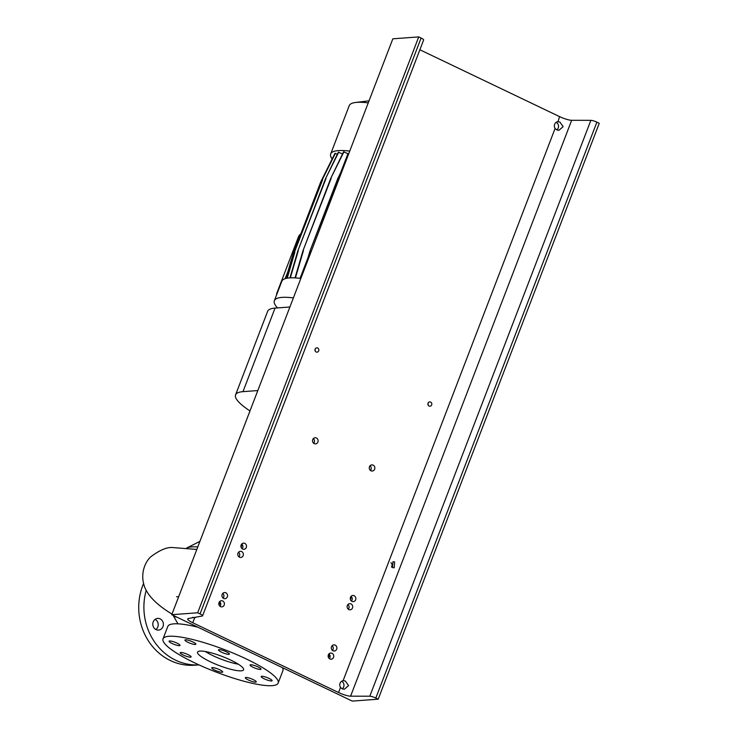 <?xml version="1.0" encoding="UTF-8"?>
<svg xmlns="http://www.w3.org/2000/svg" width="738" height="738" viewBox="0 0 738 738"><rect width="100%" height="100%" fill="white"/><g stroke="black" fill="none" stroke-linecap="round" stroke-linejoin="round"><path stroke-width="1.11" d="M173.079 615.317L177.941 623.831M172.083 643.49A5.858 1.135 -159 0 0 180.007 645.409A5.858 1.135 -159 0 0 177 643.121A5.858 1.135 -159 0 0 169.076 641.211A5.858 1.135 -159 0 0 172.083 643.49M187.941 642.318A5.858 1.135 -159 0 0 195.865 644.228A5.858 1.135 -159 0 0 192.858 641.949A5.858 1.135 -159 0 0 184.934 640.03A5.858 1.135 -159 0 0 187.941 642.318M221.483 652.171A5.858 1.135 -159 0 0 229.417 654.089A5.858 1.135 -159 0 0 226.409 651.811A5.858 1.135 -159 0 0 218.476 649.892A5.858 1.135 -159 0 0 221.483 652.171M253.069 667.29A5.858 1.135 -159 0 0 260.994 669.209A5.858 1.135 -159 0 0 257.986 666.921A5.858 1.135 -159 0 0 250.062 665.012A5.858 1.135 -159 0 0 253.069 667.29M264.186 678.803A5.858 1.135 -159 0 0 272.11 680.722A5.858 1.135 -159 0 0 269.102 678.443A5.858 1.135 -159 0 0 261.178 676.525A5.858 1.135 -159 0 0 264.186 678.803M248.328 679.984A5.858 1.135 -159 0 0 256.252 681.894A5.858 1.135 -159 0 0 253.245 679.615A5.858 1.135 -159 0 0 245.32 677.696A5.858 1.135 -159 0 0 248.328 679.984M214.776 670.122A5.858 1.135 -159 0 0 222.71 672.041A5.858 1.135 -159 0 0 219.703 669.753A5.858 1.135 -159 0 0 211.769 667.844A5.858 1.135 -159 0 0 214.776 670.122M190.561 657.171A5.858 1.135 -159 0 0 191.124 656.921A5.858 1.135 -159 0 0 187.12 654.191A5.858 1.135 -159 0 0 180.764 652.475A5.858 1.135 -159 0 0 180.192 652.724A5.858 1.135 -159 0 0 184.196 655.455A5.858 1.135 -159 0 0 190.561 657.171M155.128 619.339A5.858 5.314 -94.2 0 1 158.209 624.237A5.858 5.314 -94.2 0 1 155.884 629.532M160.155 618.878A5.858 5.314 -94.2 0 1 163.338 625.252A5.858 5.314 -94.2 0 1 158.522 630.086A5.858 5.314 -94.2 0 1 156.032 629.606A5.858 5.314 -94.2 0 1 152.849 623.241A5.858 5.314 -94.2 0 1 157.664 618.407A5.858 5.314 -94.2 0 1 160.155 618.878M210.229 661.728A24.658 4.788 -159 0 0 243.614 669.8A24.658 4.788 -159 0 0 230.957 660.196A24.658 4.788 -159 0 0 197.572 652.124A24.658 4.788 -159 0 0 210.229 661.728M205.219 651.497A24.658 4.788 -159 0 0 212.618 655.519A24.658 4.788 -159 0 0 238.346 664.218M197.913 627.208A61.651 11.974 -159 0 0 167.803 626.451L163.033 638.868A61.651 11.974 -159 0 0 194.694 662.881A61.651 11.974 -159 0 0 278.152 683.056A61.651 11.974 -159 0 0 246.492 659.052A61.651 11.974 -159 0 0 163.033 638.868M197.784 546.932A73.366 14.253 -159 0 0 186.779 547.965L199.915 541.388M143.587 583.463A57.029 51.715 -94.2 0 0 170.423 660.565A57.029 51.715 -94.2 0 0 194.675 665.206L198.992 664.892A57.029 51.715 -94.2 0 1 175.598 660.178A57.029 51.715 -94.2 0 1 146.216 590.289M238.282 552.596A4.317 3.911 85.8 0 0 239.112 552.762M241.068 547.181L242.138 544.413M218.965 604.773L219.241 604.053A4.317 3.911 85.8 0 0 219.5 601.738M347.626 604.929A4.317 3.911 85.8 0 0 348.456 605.095M328.309 657.106L328.585 656.386A4.317 3.911 85.8 0 0 328.844 654.071M350.412 599.514L351.482 596.747M278.152 683.056L282.912 670.639A61.651 11.974 -159 0 0 282.479 667.687M257.811 390.559L242.977 391.657A76.448 14.852 -159 0 0 235.57 394.867A76.448 14.852 -159 0 0 249.988 410.946M289.886 306.999L275.053 308.097A76.448 14.852 -159 0 0 267.645 311.307L235.57 394.867M331.906 158.753A78.911 15.332 21 0 1 330.707 153.91L349.222 105.672A78.911 15.332 21 0 1 355.578 102.481A78.911 15.332 21 0 1 356.878 102.361A78.911 15.332 21 0 1 368.244 102.868M330.707 153.91A78.911 15.332 21 0 1 338.355 150.598A78.911 15.332 21 0 1 349.729 151.106M277.47 307.912A78.911 15.332 21 0 1 274.361 300.707A78.911 15.332 21 0 1 282.008 297.386A78.911 15.332 21 0 1 293.383 297.894M274.361 300.707L281.833 281.233A78.911 15.332 21 0 1 289.49 277.912A78.911 15.332 21 0 1 300.855 278.42M287.977 271.409L285.126 278.678M276.565 294.96A6.162 5.59 -94.2 0 1 276.999 292.728L298.456 236.833A6.162 5.59 -94.2 0 1 300.772 233.946M340.596 172.775L347.93 153.67A71.023 13.791 21 0 1 348.742 153.689M308.069 257.516L300.08 278.327M334 155.367L320.772 181.852L293.041 254.103L285.91 278.447M337.321 154.27L334.969 153.366L322.192 179.841L294.462 252.092L286.805 278.254M342.524 153.938L338.336 152.157L325.569 178.642L297.829 250.892L289.933 277.885M347.93 153.67L343.557 151.807L330.79 178.282L303.05 250.533L295.043 277.894M338.742 152.129L325.569 178.642M325.975 178.614L297.829 250.892M298.235 250.855L290.338 277.857M335.375 153.329L322.192 179.841M322.598 179.814L294.462 252.092M294.868 252.064L287.22 278.18M343.963 151.77L330.79 178.282M331.196 178.255L303.05 250.533M303.456 250.505L295.431 277.912M344.6 164.473L337.7 178.781L309.969 251.031L305.44 266.473M343.069 168.458L337.7 178.781M338.105 178.753L309.969 251.031M310.375 251.003L307.119 262.11M333.945 155.34L320.772 181.852M321.178 181.825L293.041 254.103M293.447 254.066L286.335 278.346M328.964 653.933A3.081 2.795 -94.2 0 1 329.314 658.6M329.868 658.96A3.081 2.795 85.8 0 0 333.714 656.663A3.081 2.795 85.8 0 0 330.725 653.056A3.081 2.795 85.8 0 0 329.868 658.96M241.723 544.007A3.081 2.795 -94.2 0 1 242.073 548.675M242.627 549.035A3.081 2.795 85.8 0 0 246.474 546.738A3.081 2.795 85.8 0 0 243.485 543.14A3.081 2.795 85.8 0 0 242.627 549.035M219.62 601.599A3.081 2.795 -94.2 0 1 219.97 606.267M220.524 606.618A3.081 2.795 85.8 0 0 224.37 604.33A3.081 2.795 85.8 0 0 221.382 600.723A3.081 2.795 85.8 0 0 220.524 606.618M351.067 596.341A3.081 2.795 -94.2 0 1 351.417 601.018M351.971 601.369A3.081 2.795 85.8 0 0 355.817 599.072A3.081 2.795 85.8 0 0 352.829 595.474A3.081 2.795 85.8 0 0 351.971 601.369M390.956 562.66A3.081 2.795 -94.2 0 1 391.426 567.042M392.45 567.577L394.221 567.799L394.618 561.932L392.985 561.701L392.45 567.577M370.061 465.752A3.081 2.795 -94.2 0 1 370.411 470.429M370.965 470.779A3.081 2.795 85.8 0 0 374.812 468.482A3.081 2.795 85.8 0 0 371.823 464.885A3.081 2.795 85.8 0 0 370.965 470.779M238.586 552.199A3.081 2.795 -94.2 0 1 238.928 556.867M239.49 557.218A3.081 2.795 85.8 0 0 243.337 554.93A3.081 2.795 85.8 0 0 240.339 551.323A3.081 2.795 85.8 0 0 239.49 557.218M347.93 604.533A3.081 2.795 -94.2 0 1 348.271 609.201M348.834 609.551A3.081 2.795 85.8 0 0 352.672 607.263A3.081 2.795 85.8 0 0 349.683 603.656A3.081 2.795 85.8 0 0 348.834 609.551M222.765 593.407A3.081 2.795 -94.2 0 1 223.107 598.084M223.669 598.435A3.081 2.795 85.8 0 0 227.516 596.138A3.081 2.795 85.8 0 0 224.518 592.54A3.081 2.795 85.8 0 0 223.669 598.435M313.327 438.603A3.081 2.795 -94.2 0 1 313.668 443.27M314.231 443.621A3.081 2.795 85.8 0 0 318.078 441.333A3.081 2.795 85.8 0 0 315.089 437.726A3.081 2.795 85.8 0 0 314.231 443.621M332.109 645.75A3.081 2.795 -94.2 0 1 332.451 650.418M333.013 650.768A3.081 2.795 85.8 0 0 336.851 648.471A3.081 2.795 85.8 0 0 333.862 644.874A3.081 2.795 85.8 0 0 333.013 650.768M427.975 403.4A2.159 1.956 -94.2 0 1 428.095 404.996M429.092 406.038A2.159 1.956 85.8 0 0 431.785 404.433A2.159 1.956 85.8 0 0 429.691 401.906A2.159 1.956 85.8 0 0 429.092 406.038M315.025 349.332A2.159 1.956 -94.2 0 1 315.144 350.928M316.141 351.971A2.159 1.956 85.8 0 0 318.825 350.365A2.159 1.956 85.8 0 0 316.731 347.847A2.159 1.956 85.8 0 0 316.141 351.971M555.077 128.477A4.317 3.911 -94.2 0 1 557.66 121.742L559.884 122.056L563.131 126.622L558.98 130.285L556.849 129.962L555.077 128.477L343.105 680.685L345.319 680.999L348.576 685.574L344.415 689.227L342.294 688.905L340.513 687.419A4.317 3.911 -94.2 0 1 343.105 680.685L343.382 680.657M341.602 681.275A4.317 3.911 -94.2 0 1 342.211 688.868M196.087 617.134A4.317 3.911 -94.2 0 1 194.721 617.641L194.445 617.669M419.876 49.76L559.616 116.641A9.862 1.919 21 0 0 571.655 120.294L590.861 120.34A4.935 0.959 -159 0 1 596.885 122.167L599.256 123.301L378.197 699.181L375.826 698.047A4.935 0.959 -159 0 0 369.803 696.22L350.596 696.174A9.862 1.919 21 0 1 338.558 692.521L192.756 622.743L194.721 617.641L192.719 617.309M556.157 122.333A4.317 3.911 -94.2 0 1 556.775 129.925M192.756 622.743A9.862 1.919 21 0 1 187.692 618.896A9.862 1.919 21 0 1 188.347 618.518L202.249 616.027A4.935 0.959 -159 0 0 202.572 615.833A4.935 0.959 -159 0 0 200.044 613.915L197.673 612.78L171.769 614.699L352.294 701.1L378.197 699.181M559.616 116.641L557.937 121.705M202.572 615.833L423.64 39.953A4.935 0.959 -159 0 0 421.103 38.035L418.732 36.9L197.673 612.78M418.732 36.9L392.837 38.819L171.769 614.699M172.055 613.951A24.658 17.408 122.4 0 1 170.257 613.01L171.991 614.136M219.241 604.053L220.773 603.933M328.585 656.386L330.117 656.266M275.053 308.097L242.977 391.657M298.456 236.833L299.702 236.741M571.655 120.294L350.596 696.174M340.513 687.419L338.558 692.521M421.103 38.035L200.044 613.915M590.861 120.34L369.803 696.22M596.885 122.167L375.826 698.047M174.703 616.101L175.856 617.088M176.557 596.756L178.661 596.765M196.825 549.441L172.96 547.568C167.185 546.959 159.869 549.976 150.995 556.618C146.004 560.852 140.783 571.304 143.486 583.057C145.589 593.177 154.51 603.158 170.257 613.01M369.028 100.829L355.578 102.481"/></g></svg>
